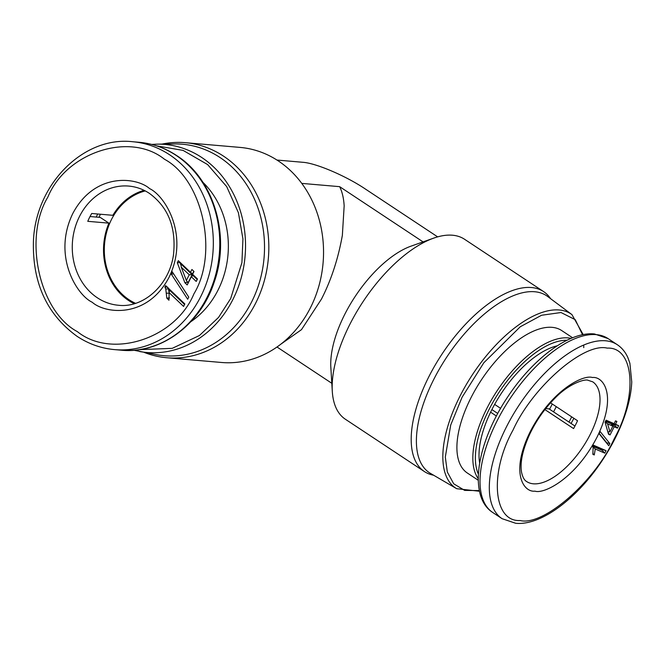 <?xml version="1.0" encoding="UTF-8"?>
<svg xmlns="http://www.w3.org/2000/svg" width="665" height="665" viewBox="0 0 665 665"><rect width="100%" height="100%" fill="white"/><g stroke="black" fill="none" stroke-linecap="round" stroke-linejoin="round"><path stroke-width="1" d="M164.446 159.234C130.041 131.495 66.359 152.152 47.863 197.081C23.092 237.821 39.193 311.32 77.364 331.635C111.778 359.374 175.452 338.718 193.947 293.797C218.727 253.049 202.626 179.55 164.446 159.234M607.212 348.128C583.961 342.242 532.557 386.922 513.089 429.956C489.282 472.591 493.114 522.067 520.121 520.529C543.371 526.422 594.776 481.734 614.236 438.709C638.051 396.066 634.219 346.59 607.212 348.128M166.774 357.737L221.478 362.475A107.93 92.643 -85.1 0 0 310.472 307.704A107.93 92.643 -85.1 0 0 240.098 147.414L185.385 142.684A107.93 92.643 94.9 0 1 255.759 302.966A107.93 92.643 94.9 0 1 166.774 357.737A107.93 92.643 94.9 0 1 144.031 352.342M162.052 144.089A107.93 92.643 94.9 0 1 185.385 142.684M139.359 351.477A104.422 89.625 94.9 0 0 232.891 299.499A104.422 89.625 94.9 0 0 157.306 144.147L174.845 143.948A106.134 91.097 94.9 0 1 251.669 301.852A106.134 91.097 94.9 0 1 156.608 354.686L133.848 350.239M280.605 344.345L301.486 329.649L321.453 299.1C331.17 280.14 338.144 258.885 342.359 235.335L344.162 205.876C343.714 198.212 342.209 191.803 339.657 186.666L423.065 241.894M433.68 475.259L432.641 475.026A107.93 50.174 -56.5 0 1 424.403 471.568L345.384 419.249A107.93 50.174 -56.5 0 1 332.292 391.311A107.93 50.174 -56.5 0 1 433.721 238.12A107.93 50.174 -56.5 0 1 452.474 235.219A107.93 50.174 -56.5 0 1 464.552 239.267L543.571 291.578A107.93 50.174 -56.5 0 1 549.972 297.82L550.587 298.676M424.403 471.568A107.93 50.174 -56.5 0 1 435.11 365.21A107.93 50.174 -56.5 0 1 531.485 287.538A107.93 50.174 -56.5 0 1 543.571 291.578M534.685 291.744A106.134 49.335 -56.5 0 1 547.619 296.465L571.958 314.628A104.422 48.537 -56.5 0 0 559.223 309.981A104.422 48.537 -56.5 0 0 459.889 396.34A104.422 48.537 -56.5 0 0 456.705 488.7L430.479 473.389A106.134 49.335 -56.5 0 1 439.216 369.324A106.134 49.335 -56.5 0 1 534.685 291.744M478.251 478.692A85.444 39.717 -56.5 0 1 495.649 393.032A85.444 39.717 -56.5 0 1 568.076 337.903A85.444 39.717 -56.5 0 1 571.16 338.377M572.615 337.778L561.701 330.555A85.444 39.717 123.5 0 0 552.133 327.346A85.444 39.717 123.5 0 0 475.832 388.842A85.444 39.717 123.5 0 0 467.362 473.039L478.276 480.271M573.853 418.302A83.649 38.886 -56.5 0 1 571.069 423.464M145.261 190.922A58.911 50.565 -85.1 0 0 111.437 219.583A58.911 50.565 -85.1 0 0 135.535 303.323M90.024 216.532L100.265 217.422L108.919 223.149A59.808 51.338 94.9 0 0 128.603 300.497A59.808 51.338 94.9 0 0 134.264 303.706M479.656 462.981A78.254 36.376 -56.5 0 1 501.468 393.148A78.254 36.376 -56.5 0 1 557.237 345.8M545.699 408.584L549.032 408.875L574.951 426.032M497.752 413.464L491.892 409.582M276.964 160.049L302.841 162.293C316.05 163.158 345.817 175.884 365.151 188.877L437.653 236.873M433.721 238.12L411.128 246.117A85.444 39.717 123.5 0 0 330.838 367.388L332.292 391.311M190.83 321.719A85.444 73.341 -85.1 0 0 202.9 182.301M97.664 213.997A72.851 62.535 -85.1 0 0 96.267 217.073M100.423 214.23A72.851 62.535 -85.1 0 0 99.027 217.314M478.376 474.145A83.649 38.886 -56.5 0 1 499.373 391.76A83.649 38.886 -56.5 0 1 567.021 340.264M108.919 223.149L87.772 221.32A59.808 51.338 -85.1 0 1 91.728 213.482L112.875 215.31A59.808 51.338 94.9 0 1 144.081 190.323M571.701 416.872A78.254 36.376 -56.5 0 1 568.949 422.059M553.546 411.859A72.851 33.865 123.5 0 0 556.256 406.648M549.564 409.224A72.851 33.865 123.5 0 0 552.274 404.012M191.911 269.483L194.005 271.47L192.584 274.288L197.455 278.951L196.208 281.428L191.337 276.756L187.197 284.944L184.862 282.708L177.306 262.708L178.328 260.688L190.489 272.301L191.911 269.483M165.776 289.026L164.895 287.047L165.627 285.609L184.837 303.938L183.582 306.432L169.134 292.633L168.96 300.223L166.815 298.178L165.776 289.026L168.395 288.826L169.276 293.174M187.671 299.242L171.154 273.922L172.243 271.769L188.752 297.097L187.671 299.242M193.847 271.32L192.542 273.922L190.489 272.301M180.265 262.534L177.306 262.708M187.081 281.453L187.38 282.259L184.862 282.708M180.074 262.908L181.071 265.543M187.38 282.259L188.17 283.016M197.181 279.5L192.966 275.451L191.337 276.756M167.588 287.164L164.895 287.047M167.788 287.338L168.395 288.826M169.508 297.895L166.815 298.178M184.554 304.504L169.558 290.181L169.134 292.633M173.69 273.98L171.154 273.922M494.635 404.395L500.612 408.352M496.389 416.007L490.604 412.175M544.909 409.59L573.579 428.576A59.808 27.805 123.5 0 0 577.544 420.737L550.537 402.857M180.897 263.947L192.152 274.687L188.079 282.758L186.35 280.497L189.242 274.77L181.254 267.147L180.897 263.947M192.152 274.687L189.242 274.77M181.254 267.147L186.35 280.497M615.507 420.854L616.887 421.444L615.466 424.262L618.666 425.658L617.419 428.144L614.211 426.731L610.079 434.918L608.542 434.245L605.059 422.209L606.081 420.189L614.086 423.672L615.507 420.854M593.122 447.728L592.673 446.606L593.396 445.168L606.048 450.646L604.793 453.139L595.283 449.008L594.261 454.943L592.856 454.336L593.122 447.728M608.774 445.741L599.015 433.647L600.104 431.494L609.863 443.597L608.774 445.741M615.433 420.995L616.887 421.444M615.466 424.262L611.991 423.098M605.898 420.546L614.086 423.672M608.143 432.873L610.079 434.918M611.418 424.237L614.211 426.731M611.567 423.938L614.768 425.342L617.419 428.144M614.768 425.342L615.167 424.569L618.666 425.658M615.167 424.569L611.958 423.164M592.981 453.655L594.261 454.943M592.698 446.647L595.283 449.008M592.831 446.298L602.141 450.346L604.793 453.139M602.141 450.346L602.54 449.557L606.048 450.646M602.54 449.557L593.222 445.517M606.281 442.649L609.863 443.597M606.43 442.358L599.165 433.347M605.507 421.319L611.027 423.713L612.831 426.14L607.577 423.863L605.233 421.868M607.577 423.863L609.946 431.868L607.835 431.801M609.946 431.868L612.831 426.14M156.666 145.859L183.075 150.39L207.613 164.571L226.699 186.607L238.411 212.733L242.941 239.001L241.91 262.683L230.689 298.543L218.552 317.413L199.409 335.526L172.235 348.344L139.027 349.674M479.382 490.595L464.66 490.396L453.713 483.804L447.329 472.05L445.309 457.079L450.72 424.985L462.075 397.254L483.846 362.741L520.246 326.781L541.568 315.252L561.019 312.525L575.25 319.682L582.557 334.761M583.729 345.052L583.745 347.637M118.511 305.268A59.808 51.338 94.9 0 1 97.339 297.787A59.808 51.338 94.9 0 1 74.854 228.436A59.808 51.338 94.9 0 1 128.819 186.084C136.15 186.74 143.008 189.168 149.384 193.357C168.287 207.239 176.325 227.663 173.499 254.637C169.409 285.119 143.341 308.236 118.511 305.268M92.211 302.251C105.137 313.855 147.148 318.926 169.043 277.313C189.633 234.82 164.837 195.66 149.608 188.619C136.674 177.015 94.663 171.944 72.768 213.565C52.178 256.05 76.974 295.21 92.211 302.251M139.101 142.285A104.33 89.551 94.9 0 1 176.017 155.327A104.33 89.551 94.9 0 1 215.252 276.308A104.33 89.551 94.9 0 1 121.105 350.181C160.465 354.304 200.498 324.761 214.255 281.968C230.73 235.842 213.947 179.134 176.624 155.535C165.053 147.913 152.543 143.499 139.101 142.285L132.659 141.728A104.33 89.551 94.9 0 1 169.583 154.77A104.33 89.551 94.9 0 1 208.81 275.751A104.33 89.551 94.9 0 1 114.671 349.624L121.105 350.181M533.355 483.804A59.808 27.805 -56.5 0 1 526.663 481.56C524.269 480.23 522.557 477.063 521.526 472.067C519.939 462.266 522.732 449.515 529.897 433.829C536.414 420.338 544.76 408.476 554.926 398.227C569.165 383.339 585.134 378.801 587.918 380.255L592.698 381.818A59.808 27.805 -56.5 0 1 586.771 440.762A59.808 27.805 -56.5 0 1 533.355 483.804M592.365 377.512C583.77 374.387 552.033 389.432 530.337 431.444C509.548 473.538 524.062 492.582 534.968 491.144C543.563 494.27 575.3 479.224 596.995 437.213C617.785 395.126 603.271 376.074 592.365 377.512M502.083 518.683L492.79 512.532A104.33 48.495 -56.5 0 1 503.139 409.723A104.33 48.495 -56.5 0 1 596.306 334.636A104.33 48.495 -56.5 0 1 607.985 338.543L617.278 344.694A104.33 48.495 -56.5 0 0 605.599 340.788A104.33 48.495 -56.5 0 0 512.432 415.874A104.33 48.495 -56.5 0 0 502.083 518.683L515.674 523.272C541.202 525.882 577.577 498.143 602.706 459.789C613.579 443.223 621.584 426.548 626.713 409.773C629.705 399.831 631.384 390.546 631.75 381.934L629.88 363.231L627.876 357.629C625.433 352.101 621.9 347.795 617.278 344.694M301.777 183.39L339.657 186.666M169.234 293.174L166.616 293.182M583.213 334.636L571.958 314.628M132.659 141.728C83.333 135.959 35.328 184.596 33.433 241.378C32.377 282.874 46.941 314.537 77.14 336.374C88.711 343.996 101.221 348.41 114.671 349.624M492.79 512.532C467.57 496.464 477.013 442.499 507.752 396.847C532.873 358.784 568.999 331.37 594.394 333.955L607.985 338.543M276.989 346.997L331.81 383.289M157.306 144.147L151.662 144.413M456.705 488.7L479.515 491.252"/></g></svg>
